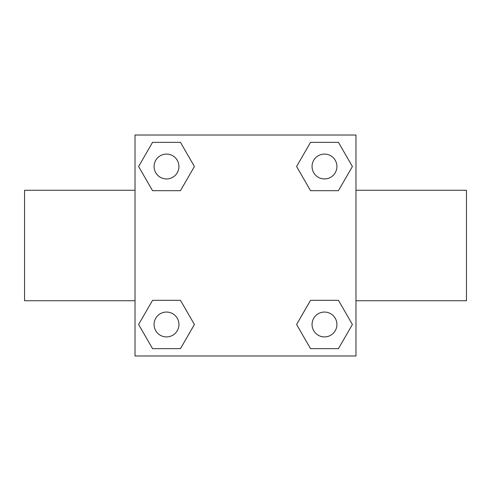 <?xml version="1.0" encoding="UTF-8"?>
<svg xmlns="http://www.w3.org/2000/svg" width="491" height="491" viewBox="0 0 491 491"><rect width="100%" height="100%" fill="white"/><g stroke="black" fill="none" stroke-linecap="round" stroke-linejoin="round"><path stroke-width="0.74" d="M180.461 190.674L152.56 190.674L138.603 166.51L152.56 142.347L180.461 142.347L194.418 166.51L180.461 190.674L165.884 190.674M165.884 300.326L180.461 300.326L194.418 324.49L180.461 348.653L152.56 348.653L138.603 324.49L152.56 300.326L180.461 300.326M325.116 190.674L310.539 190.674L296.582 166.51L310.539 142.347L338.44 142.347L352.397 166.51L338.44 190.674L310.539 190.674M310.539 300.326L338.44 300.326L352.397 324.49L338.44 348.653L310.539 348.653L296.582 324.49L310.539 300.326L325.116 300.326M355.975 300.738L466.45 300.738L466.45 190.263L355.975 190.263M135.025 190.263L24.55 190.263L24.55 300.738L135.025 300.738M135.025 135.025L355.975 135.025L355.975 355.975L135.025 355.975L135.025 135.025M338.44 348.653L310.539 348.653L338.44 348.653M336.918 324.49A12.428 12.428 0 0 0 318.272 313.724A12.428 12.428 0 0 0 318.272 335.255A12.428 12.428 0 0 0 336.918 324.49M180.461 348.653L152.56 348.653L180.461 348.653M178.939 324.49A12.428 12.428 0 0 0 160.293 313.724A12.428 12.428 0 0 0 160.293 335.255A12.428 12.428 0 0 0 178.939 324.49M310.539 142.347L338.44 142.347L310.539 142.347M336.918 166.51A12.428 12.428 0 0 0 318.272 155.745A12.428 12.428 0 0 0 318.272 177.276A12.428 12.428 0 0 0 336.918 166.51M152.56 142.347L180.461 142.347L152.56 142.347M178.939 166.51A12.428 12.428 0 0 0 160.293 155.745A12.428 12.428 0 0 0 160.293 177.276A12.428 12.428 0 0 0 178.939 166.51"/></g></svg>
